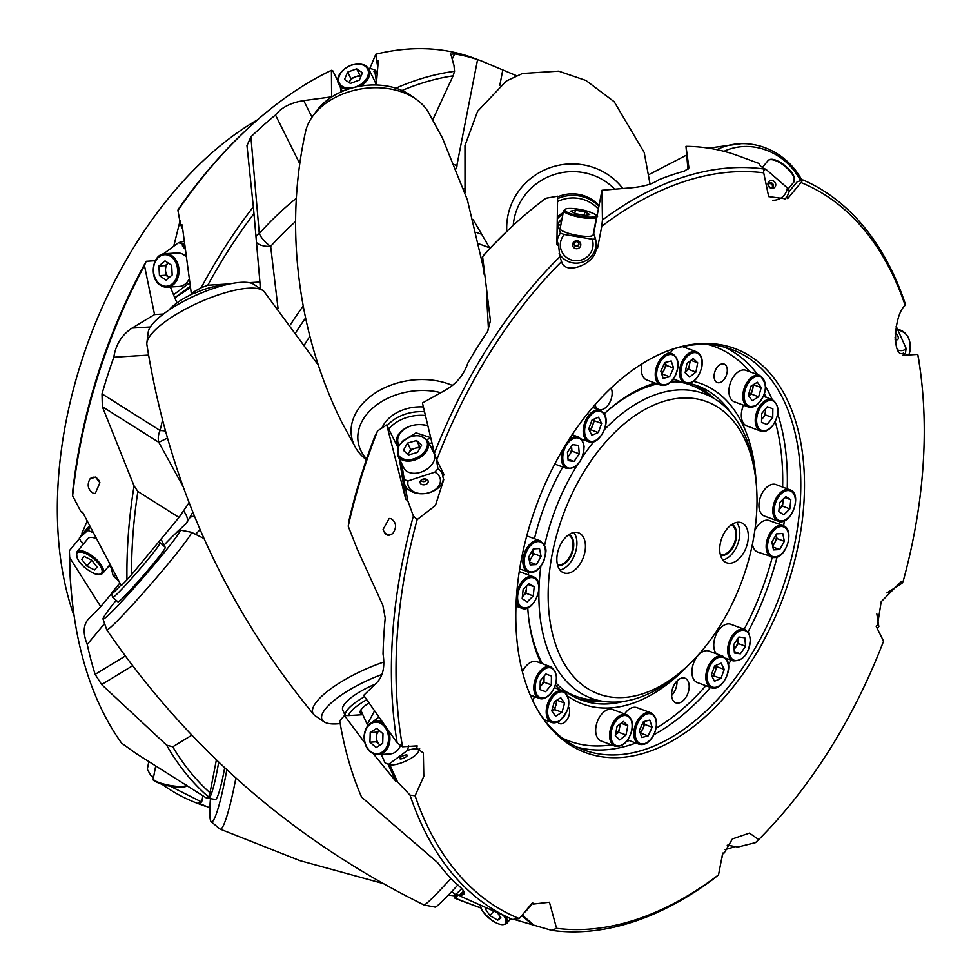 <?xml version="1.0" encoding="UTF-8"?>
<svg xmlns="http://www.w3.org/2000/svg" width="980" height="980" viewBox="0 0 980 980"><rect width="100%" height="100%" fill="white"/><g stroke="black" fill="none" stroke-linecap="round" stroke-linejoin="round"><path stroke-width="1.47" d="M235.911 777.912A64.582 6.958 99.6 0 1 235.555 779.823A64.582 6.958 99.6 0 1 220.108 829.105A64.582 6.958 99.6 0 1 219.9 828.97L211.227 821.742A58.886 6.346 99.6 0 1 210.516 820.444A58.886 6.346 99.6 0 1 210.455 798.639M801.787 180.002A64.582 59.241 47.9 0 0 785.936 160.181A64.582 59.241 47.9 0 0 741.517 143.656A64.582 59.241 47.9 0 0 716.931 149.658M450.923 878.46A64.582 3.393 130.9 0 1 428.346 901.821A64.582 3.393 130.9 0 1 423.985 904.957A64.582 3.393 130.9 0 1 423.924 904.932C294.233 840.852 188.503 749.136 106.734 629.797A64.582 3.393 130.9 0 1 106.71 629.736L103.01 619.005A58.886 3.099 130.9 0 1 116.13 600.287M163.476 545.713A58.886 3.099 130.9 0 1 176.179 532.936A58.886 3.099 130.9 0 1 180.149 530.07L191.296 532.226A64.582 3.393 130.9 0 1 191.357 532.238A64.582 3.393 130.9 0 1 168.156 563.831A64.582 3.393 130.9 0 1 111.218 626.747A64.582 3.393 130.9 0 1 106.734 629.797M622.741 188.417A64.582 62.806 162.6 0 0 583.063 164.824A64.582 62.806 162.6 0 0 507.812 216.176A64.582 62.806 162.6 0 0 506.795 231.415M383.829 662.039A64.582 18.51 155.7 0 0 330.211 689.234A64.582 18.51 155.7 0 0 313.747 714.494A64.582 18.51 155.7 0 0 315.131 715.743L324.013 721.782A58.886 16.881 155.7 0 0 340.207 723.583M318.304 365.075L264.233 291.721A64.582 18.51 155.7 0 0 262.836 290.484A64.582 18.51 155.7 0 0 248.516 288.194A64.582 18.51 155.7 0 0 164.579 322.126A64.582 18.51 155.7 0 0 146.878 342.804A64.582 18.51 155.7 0 0 146.89 344.666C168.928 483.091 224.555 606.363 313.747 714.494M452.442 385.471A64.582 45.938 171 0 0 394.291 383.964A64.582 45.938 171 0 0 354.589 445.814A64.582 45.938 171 0 0 355.863 448.142A64.582 45.938 171 0 0 366.361 459.743M484.194 274.4L482.907 265.703L467.374 199.871L442.409 137.96L428.297 112.075A64.582 45.938 171 0 0 416.451 99.47A64.582 45.938 171 0 0 347.937 92.145A64.582 45.938 171 0 0 312.926 115.91A64.582 45.938 171 0 0 305.576 131.565C293.927 184.448 292.481 238.777 301.264 294.527C308.467 339.729 321.967 382.298 341.751 422.257L355.863 448.142M627.702 740.01L639.217 744.273A16.782 10.266 -69.7 0 1 636.228 722.983A16.782 10.266 -69.7 0 1 650.842 712.779L636.951 707.646A16.782 10.266 110.3 0 0 624.591 713.906M640.111 732.611A8.355 5.108 110.3 0 0 642.831 728.851A8.355 5.108 110.3 0 0 643.836 721.574L644.84 724.49L652.153 727.197L648.135 735.907L641.741 737.499L639.377 730.394L643.395 721.684L649.777 720.092L652.153 727.197M886.912 592.912L902.029 583.272L903.095 581.544L900.632 582.096L881.192 601.72L877.553 624.738A16.427 2.524 71.9 0 0 878.84 626.538L877.296 628.596M218.712 761.987A36.125 3.896 99.6 0 1 208.63 798.333A36.125 3.896 99.6 0 1 208.397 798.222L207.907 797.806M208.63 798.333L215.392 799.484A36.125 3.896 -80.4 0 0 224.702 767.634M722.995 853.041A16.427 1.764 99.6 0 1 721.501 859.509M769.129 183.566A2.462 2.254 47.9 0 0 772.644 186.996A2.462 2.254 47.9 0 0 772.558 183.542A2.462 2.254 47.9 0 0 769.129 183.566M768.736 181.729A4.104 3.761 47.9 0 0 769.423 187.315A4.104 3.761 47.9 0 0 774.935 187.107A4.104 3.761 47.9 0 0 774.237 181.508A4.104 3.761 47.9 0 0 768.736 181.729M772.644 200.239A16.427 15.068 47.9 0 0 784.221 195.155A16.427 15.068 47.9 0 0 787.369 187.915L789.194 191.198A19.71 18.081 -132.1 0 1 785.727 198.181A19.71 18.081 -132.1 0 1 784.711 199.308M800.354 180.393A58.886 54.023 47.9 0 0 785.507 161.578A58.886 54.023 47.9 0 0 723.975 151.312M895.046 339.301A4.104 2.377 53.5 0 0 896.676 339.852A4.104 2.377 53.5 0 0 896.847 339.84A4.104 2.377 53.5 0 0 898.207 337.034A4.104 2.377 53.5 0 0 895.169 333.077M898.011 350.068A16.427 9.494 53.5 0 0 901.698 350.595A16.427 9.494 53.5 0 0 906.12 348.353L905.422 353.168A19.71 11.393 -126.5 0 1 904.81 353.694A19.71 11.393 -126.5 0 1 903.254 354.552M115.334 575.64L113.227 576.032L111.499 568.976M110.299 566.869L109.074 565.705M83.717 543.704L80.752 541.132L79.368 537.995L87.771 530.413A16.427 0.87 -49.1 0 0 89.927 527.926M119.781 583.149L111.977 592.569A34.227 1.801 -49.1 0 0 111.512 593.745A34.227 1.801 -49.1 0 0 113.901 592.165A34.227 1.801 -49.1 0 0 120.944 585.097M158.294 542.43L160.059 542.773A36.125 1.899 130.9 0 1 160.12 542.798A36.125 1.899 130.9 0 1 142.627 565.803A36.125 1.899 130.9 0 1 115.26 595.656A36.125 1.899 130.9 0 1 112.774 597.384A36.125 1.899 130.9 0 1 112.737 597.322L111.512 593.745M451.805 891.457L455.161 894.373A36.125 1.899 -49.1 0 0 455.222 894.397A36.125 1.899 -49.1 0 0 457.66 892.645A36.125 1.899 -49.1 0 0 461.727 888.689M463.699 891.102A34.227 1.801 130.9 0 1 461.249 893.454A34.227 1.801 130.9 0 1 458.934 895.12L455.222 894.397M89.609 527.277L85.701 531.503L89.425 526.897M89.119 526.248A16.427 0.87 -49.1 0 0 83.533 532.777A16.427 0.87 -49.1 0 0 79.368 537.995M112.774 597.384L117.98 601.892A36.125 1.899 -49.1 0 0 120.467 600.164A36.125 1.899 -49.1 0 0 147.833 570.323A36.125 1.899 -49.1 0 0 165.326 547.306L160.12 542.798M532.569 903.389A16.427 0.87 130.9 0 1 531.748 904.393A16.427 0.87 130.9 0 1 526.285 910.788L526.101 910.371M457.856 884.952A58.886 3.099 130.9 0 1 439.113 904.246A58.886 3.099 130.9 0 1 435.132 907.1L423.985 904.957M180.149 530.07A58.886 3.099 130.9 0 1 152.292 566.955A58.886 3.099 130.9 0 1 107.126 616.273A58.886 3.099 130.9 0 1 103.01 619.005M689.638 361.338A8.355 5.108 110.3 0 1 689.491 364.732L688.597 369.362L685.302 371.984A8.355 5.108 110.3 0 0 685.473 371.849A8.355 5.108 110.3 0 0 689.491 364.732L690.239 360.861M673.37 378.99L684.885 383.241A16.782 10.266 -69.7 0 1 679.887 368.174A16.782 10.266 -69.7 0 1 696.511 351.759L682.619 346.626A16.782 10.266 110.3 0 0 682.509 346.589M674.093 348.733A16.782 10.266 110.3 0 0 670.259 352.886M761.595 419.379A8.355 5.108 110.3 0 0 762.599 418.338L765.429 414.92L772.742 417.627L772.853 408.783L767.316 406.749L761.668 413.572L761.546 422.417L767.083 424.45L772.742 417.627M774.286 557.559A16.782 10.266 -69.7 0 1 771.579 557.179A16.782 10.266 -69.7 0 1 767.083 539.98A16.782 10.266 -69.7 0 1 780.497 525.305A16.782 10.266 -69.7 0 1 783.204 525.684L769.312 520.564A16.782 10.266 110.3 0 0 766.605 520.172A16.782 10.266 110.3 0 0 754.796 530.523M693.326 678.687A16.782 10.266 110.3 0 0 697.344 682.558L711.247 687.691A16.782 10.266 -69.7 0 1 707.217 683.82A16.782 10.266 -69.7 0 1 709.251 664.452A16.782 10.266 -69.7 0 1 722.873 656.196L708.969 651.063A16.782 10.266 110.3 0 0 695.359 659.32A16.782 10.266 110.3 0 0 693.326 678.687M620.352 723.767L619.605 727.65A8.355 5.108 110.3 0 1 615.587 734.755A8.355 5.108 110.3 0 1 615.416 734.878L618.711 732.281L619.605 727.65A8.355 5.108 110.3 0 0 619.752 724.245M596.11 725.947A16.782 10.266 110.3 0 0 601.108 741.015L614.999 746.148A16.782 10.266 -69.7 0 1 610.001 731.08A16.782 10.266 -69.7 0 1 626.624 714.665L612.733 709.532A16.782 10.266 110.3 0 0 596.11 725.947M540.152 686.808L541.168 685.583A8.355 5.108 110.3 0 0 544.047 677.756A8.355 5.108 110.3 0 0 543.961 676.323M530.205 694.992L539.221 698.323A16.782 10.266 -69.7 0 1 539.588 671.655A16.782 10.266 -69.7 0 1 550.858 666.841L536.954 661.708A16.782 10.266 110.3 0 0 525.697 666.523A16.782 10.266 110.3 0 0 522.413 671.741M557.559 216.727A21.352 20.764 -17.4 0 1 563.182 212.746M557.534 218.601A19.71 19.159 -17.4 0 1 562.888 214.277M557.632 198.634A36.125 35.133 -17.4 0 1 578.96 195.878A36.125 35.133 -17.4 0 1 598.866 206.4M602.455 219.961A397.39 243.016 -69.7 0 1 763.665 168.977L763.714 172.835A394.107 241.007 110.3 0 0 601.769 226.282L602.455 219.961L601.977 190.255L598.376 209.144A34.227 33.296 162.6 0 0 578.837 198.425A34.227 33.296 162.6 0 0 557.645 201.5M574.072 244.51A2.462 2.401 162.6 0 0 578.727 243.052M574.084 243.689A2.462 2.401 162.6 0 0 576.632 246.495A2.462 2.401 162.6 0 0 578.849 243.359A2.462 2.401 162.6 0 0 574.084 243.689M572.675 244.045A4.104 3.994 162.6 0 0 575.934 248.675A4.104 3.994 162.6 0 0 580.724 245.417A4.104 3.994 162.6 0 0 577.453 240.786A4.104 3.994 162.6 0 0 572.675 244.045M596.563 216.923L593.096 234.906A16.782 3.454 -169.1 0 1 591.026 236.107A16.782 3.454 -169.1 0 1 572.161 234.306A16.782 3.454 -169.1 0 1 560.144 228.561L563.598 210.578A16.782 3.454 -169.1 0 0 575.628 216.323A16.782 3.454 -169.1 0 0 594.493 218.111A16.782 3.454 -169.1 0 0 596.563 216.923C602.872 215.968 579.131 206.731 566.33 208.679L563.598 210.578M557.032 240.345L557.154 240.737A19.71 19.159 -17.4 0 1 560.425 233.142L564.272 234.489A16.427 15.974 162.6 0 0 573.655 260.509A16.427 15.974 162.6 0 0 592.153 239.194L595.546 239.083A19.71 19.159 -17.4 0 1 559.151 253.355M560.793 225.167L557.779 224.665L560.425 233.142M557.779 224.665L559.262 221.578L561.418 221.933M562.042 218.675L559.262 221.578M593.537 232.64L595.546 239.083M599.025 205.567A36.125 35.133 162.6 0 0 578.482 194.346A36.125 35.133 162.6 0 0 557.62 196.894M614.595 189.067A58.886 57.269 162.6 0 0 582.696 172.468A58.886 57.269 162.6 0 0 513.238 225.363M146.179 261.28L144.464 265.555A397.39 243.016 110.3 0 0 72.63 495.831L72.618 492.07A394.107 241.007 -69.7 0 1 146.179 261.28L155.293 260.704M72.63 495.831L80.874 511.585L83.239 513.63M82.43 534.112L81.94 533.108L86.951 521.691M532.177 903.046L533.341 904.062L532.593 902.543L519.29 918.603L512.552 919.461L460.196 896.112L464.336 893.65M556.567 928.317A394.107 241.007 110.3 0 0 718.524 874.858L712.95 879.391A397.39 243.016 -69.7 0 1 551.752 930.363L556.567 928.317L549.437 902.237L533.341 904.062M456.227 168.744L477.579 59.608L481.205 60.87L473.61 58.065A397.39 243.016 110.3 0 0 409.469 49A397.39 243.016 110.3 0 0 375.818 54.243L369.595 69.004M375.818 54.243L377.582 66.273M436.37 458.922L437.925 468.759A19.71 14.014 -9 0 1 442.274 473.548L442.727 476.415L444.087 474.761L436.725 459.988L434.422 453.177L422.441 402.976L445.729 389.966C456.533 383.707 463.883 374.776 467.779 363.188A397.39 243.016 -69.7 0 1 487.526 331.571L490.429 320.803L482.601 256.687L484.267 254.543A394.107 241.007 -69.7 0 1 509.882 228.499L511.585 226.907A397.39 243.016 110.3 0 0 482.601 256.687M417.186 519.596A394.107 241.007 110.3 0 0 406.296 566.269A394.107 241.007 110.3 0 0 402.56 746.76L397.182 742.914A397.39 243.016 -69.7 0 1 401.751 565.509A397.39 243.016 -69.7 0 1 413.376 516.08L417.186 519.596L435.426 505.496L443.732 479.685L442.727 476.415M443.352 477.995A19.71 14.014 -9 0 1 432.756 491.421A19.71 14.014 -9 0 1 412.347 491.935A19.71 14.014 -9 0 1 405.255 485.639A19.71 14.014 -9 0 1 404.299 482.687A19.71 14.014 -9 0 1 404.274 479.735L408.109 480.886L434.826 472.164L437.925 468.759M257.593 119.756A328.423 200.839 110.3 0 0 74.198 616.334M642.01 363.813A16.782 10.266 110.3 0 0 646.776 379.995L660.667 385.128A16.782 10.266 -69.7 0 1 657.678 363.849A16.782 10.266 -69.7 0 1 672.292 353.645C678.638 357.872 679.765 365.001 675.661 375.009C671.496 383.094 666.498 386.463 660.667 385.128M661.561 373.478A8.355 5.108 110.3 0 0 664.281 369.705A8.355 5.108 110.3 0 0 665.285 362.441L666.29 365.356L673.603 368.051L669.585 376.761L663.191 378.366L660.826 371.249L664.844 362.539L671.227 360.946L673.603 368.051M759.88 375.463L745.988 370.33A16.782 10.266 110.3 0 0 738.895 371.432A16.782 10.266 110.3 0 0 729.181 387.786A16.782 10.266 110.3 0 0 734.363 401.812L748.255 406.945A16.782 10.266 -69.7 0 1 743.073 392.919A16.782 10.266 -69.7 0 1 752.787 376.565A16.782 10.266 -69.7 0 1 759.88 375.463C768.43 384.883 767.071 395.001 755.776 405.818L748.255 406.945A16.782 10.266 -69.7 0 0 755.347 405.843M748.622 395.724A8.355 5.108 110.3 0 0 752.615 389.489A8.355 5.108 110.3 0 0 752.983 384.907M778.242 521.176C790.223 526.628 802.473 495.941 791.179 490.331L775.976 484.561A16.782 10.266 110.3 0 0 760.933 495.745A16.782 10.266 110.3 0 0 763.175 515.456A16.782 10.266 110.3 0 0 764.351 516.043L778.242 521.176A16.782 10.266 -69.7 0 1 777.067 520.588A16.782 10.266 -69.7 0 1 774.825 500.878A16.782 10.266 -69.7 0 1 789.88 489.694A16.782 10.266 -69.7 0 1 791.056 490.27M778.99 509.649A8.355 5.108 110.3 0 0 779.529 509.159A8.355 5.108 110.3 0 0 783.02 501.613A8.355 5.108 110.3 0 0 783.008 499.286M725.764 658.192L733.089 660.9A16.782 10.266 -69.7 0 1 727.723 651.957A16.782 10.266 -69.7 0 1 732.82 635.016A16.782 10.266 -69.7 0 1 744.714 629.417L730.823 624.285A16.782 10.266 110.3 0 0 718.928 629.883A16.782 10.266 110.3 0 0 713.832 646.825A16.782 10.266 110.3 0 0 716.429 653.819M734.106 649.14A8.355 5.108 110.3 0 0 735.649 647.339A8.355 5.108 110.3 0 0 737.879 639.34A8.355 5.108 110.3 0 0 737.781 638.642M567.812 456.741A8.355 5.108 110.3 0 0 569.356 454.941A8.355 5.108 110.3 0 0 571.585 446.941A8.355 5.108 110.3 0 0 571.499 446.243M393.066 533.096C396.9 527.154 396.275 522.389 391.216 518.775L389.158 518.469L383.107 529.408C385.25 535.619 388.57 536.844 393.066 533.096A8.208 6.272 -93.5 0 1 389.464 534.896A8.208 6.272 -93.5 0 1 387.443 534.59A8.208 6.272 -93.5 0 1 383.107 529.408M620.291 757.516A215.367 131.7 -69.7 0 1 538.24 711.014A215.367 131.7 -69.7 0 1 536.599 504.945A215.367 131.7 -69.7 0 1 671.79 349.407A215.367 131.7 -69.7 0 1 699.99 343.625A215.367 131.7 -69.7 0 1 798.859 542.001A215.367 131.7 -69.7 0 1 620.291 757.516M537.567 709.851A213.481 130.548 110.3 0 0 583.749 749.933A213.481 130.548 110.3 0 0 618.209 754.796A213.481 130.548 110.3 0 0 788.827 568.192A213.481 130.548 110.3 0 0 731.656 349.419A213.481 130.548 110.3 0 0 697.209 344.556A213.481 130.548 110.3 0 0 670.516 349.86M688.389 665.126A170.777 104.431 -69.7 0 1 568.155 696.437M559.899 689.724A170.777 104.431 -69.7 0 1 555.415 685.118M541.021 663.203A170.777 104.431 -69.7 0 1 528.6 617.51A170.777 104.431 -69.7 0 1 527.767 607.821M528.391 574.929A170.777 104.431 -69.7 0 1 528.637 572.332M528.477 616.346A167.494 102.422 110.3 0 0 542.393 663.705M556.003 682.986A167.494 102.422 110.3 0 0 581.397 700.051A167.494 102.422 110.3 0 0 623.697 701.386M601.451 701.141A167.494 102.422 -69.7 0 1 577.784 698.581M557.706 722.076A9.849 6.027 110.3 0 0 559.617 723.583A9.849 6.027 110.3 0 0 561.209 723.816A9.849 6.027 110.3 0 0 568.388 717.176A9.849 6.027 110.3 0 0 568.474 706.801M682.815 677.891A13.132 8.036 110.3 0 0 672.317 689.381A13.132 8.036 110.3 0 0 675.833 702.844A13.132 8.036 110.3 0 0 677.952 703.138A13.132 8.036 110.3 0 0 688.45 691.66A13.132 8.036 110.3 0 0 684.934 678.197A13.132 8.036 110.3 0 0 682.815 677.891M722.517 363.837A9.849 6.027 110.3 0 0 714.641 372.449A9.849 6.027 110.3 0 0 717.274 382.543A9.849 6.027 110.3 0 0 718.867 382.764A9.849 6.027 110.3 0 0 726.744 374.152A9.849 6.027 110.3 0 0 724.11 364.058A9.849 6.027 110.3 0 0 722.517 363.837M594.995 404.716A13.132 8.036 110.3 0 0 598.792 409.456A13.132 8.036 110.3 0 0 600.912 409.75A13.132 8.036 110.3 0 0 610.185 401.555A13.132 8.036 110.3 0 0 611.104 387.958M397.182 742.914L363.715 695.347L376.994 682.399C383.058 676.004 385.067 666.547 383.033 654.003A397.39 243.016 -69.7 0 1 385.214 617.976L382.837 605.273L357.235 549.07L348.231 526.248L349.015 520.38A394.107 241.007 -69.7 0 1 374.985 435.941L377.57 430.943L386.733 424.879L405.843 499.543L407.57 500.18L413.376 516.08M89.94 479L95.477 477.076L99.899 482.687A8.208 6.272 -93.5 0 0 95.562 477.505A8.208 6.272 -93.5 0 0 93.541 477.199A8.208 6.272 -93.5 0 0 89.94 479C86.816 484.892 87.931 489.632 93.247 493.234L95.244 493.54L99.899 482.687M209.867 807.863L198.266 802.914L201.696 802.02L170.336 786.266M104.566 623.537L87.245 644.448C82.785 633.399 83.214 624.897 88.506 618.956L100.744 606.645L69.666 557.62A397.39 243.016 110.3 0 0 72.385 602.32A397.39 243.016 110.3 0 0 121.557 743.097L136.245 753.608L207.172 798.48L208.691 797.058A397.39 243.016 -69.7 0 1 166.6 745.131L101.651 684.555L95.133 674.363A397.39 243.016 -69.7 0 1 87.245 644.448M87.722 619.813L88.506 618.956M164.064 545.088A32.842 12.948 39.6 0 1 161.161 538.963M144.464 265.555L154.558 314.568L132.092 328.079C121.888 334.756 115.787 344.47 113.803 357.235L148.531 355.091M299.733 163.636L275.49 114.991C281.395 107.494 290.803 102.692 303.714 100.597L331.632 96.885L331.424 70.315A397.39 243.016 110.3 0 0 247.107 129.225A397.39 243.016 110.3 0 0 177.944 210.492L178.139 209.5A394.107 241.007 -69.7 0 1 245.404 130.818L247.107 129.225M481.205 60.87L516.521 75.717M463.712 188.797A32.842 6.774 -169.1 0 1 464.361 188.834M303.237 306.042A248.589 152.01 110.3 0 0 290.386 324.796M295.617 221.517A276.323 168.977 110.3 0 0 270.664 246.372L278.075 308.725M200.165 529.592L195.547 534.284M672.525 688.695A8.208 5.022 110.3 0 0 673.223 686.796M395.859 88.188A397.39 243.016 -69.7 0 1 454.549 71.332L453.973 65.44L450.776 53.961M450.8 54.218L454.61 53.937A397.39 243.016 -69.7 0 1 477.579 59.608M557.473 564.762A15.974 9.763 110.3 0 0 559.384 564.921A15.974 9.763 110.3 0 0 571.989 551.507A15.974 9.763 110.3 0 0 568.51 534.86M720.361 554.68A15.974 9.763 110.3 0 0 722.26 554.839A15.974 9.763 110.3 0 0 734.878 541.426A15.974 9.763 110.3 0 0 731.399 524.79M557.681 565.497A16.623 10.168 110.3 0 0 559.543 565.632A16.623 10.168 110.3 0 0 572.626 551.777A16.623 10.168 110.3 0 0 569.147 534.431M720.557 555.427A16.623 10.168 110.3 0 0 722.419 555.562A16.623 10.168 110.3 0 0 735.502 541.707A16.623 10.168 110.3 0 0 732.036 524.361M567.2 573.337A21.352 13.059 110.3 0 0 584.252 554.668A21.352 13.059 110.3 0 0 578.543 532.789A21.352 13.059 110.3 0 0 575.101 532.312A21.352 13.059 110.3 0 0 558.037 550.968A21.352 13.059 110.3 0 0 563.745 572.847A21.352 13.059 110.3 0 0 567.2 573.337M559.948 570.017A21.352 13.059 110.3 0 0 574.856 554.19A21.352 13.059 110.3 0 0 573.815 532.471M730.076 563.255A21.352 13.059 110.3 0 0 747.14 544.598A21.352 13.059 110.3 0 0 741.419 522.72A21.352 13.059 110.3 0 0 737.977 522.23A21.352 13.059 110.3 0 0 720.913 540.899A21.352 13.059 110.3 0 0 726.633 562.777A21.352 13.059 110.3 0 0 730.076 563.255M722.836 559.948A21.352 13.059 110.3 0 0 737.744 544.12A21.352 13.059 110.3 0 0 736.691 522.401M681.418 398.064A155.808 95.281 110.3 0 0 552.23 553.994A155.808 95.281 110.3 0 0 623.758 697.503A155.808 95.281 110.3 0 0 687.421 666.045A155.808 95.281 110.3 0 0 755.923 480.555A155.808 95.281 110.3 0 0 681.418 398.064M755.923 480.555L755.396 475.913A162.374 99.299 110.3 0 0 716.135 399.767A162.374 99.299 110.3 0 0 677.756 389.954A162.374 99.299 110.3 0 0 604.452 429.608M593.807 441.698A162.374 99.299 110.3 0 0 582.316 457.182M577.159 465.132A162.374 99.299 110.3 0 0 544.562 545.505M540.862 566.281A162.374 99.299 110.3 0 0 604.672 701.57A162.374 99.299 110.3 0 0 617.67 702.011A162.374 99.299 110.3 0 0 684.016 669.23L687.421 666.045M564.97 691.035A165.853 101.43 110.3 0 0 575.628 696.168A165.853 101.43 110.3 0 0 589.127 699.5L604.672 701.57M568.486 693.509A165.853 101.43 110.3 0 0 569.772 693.999L575.628 696.168M529.31 560.474A8.355 5.108 110.3 0 0 531.43 557.767A8.355 5.108 110.3 0 0 532.973 549.743A8.355 5.108 110.3 0 0 532.924 549.56L533.745 553.663L541.058 556.358L536.415 564.578L530.205 564.958L528.649 557.13L533.292 548.91L539.502 548.53L541.058 556.358M262.836 290.484L253.967 284.445A58.886 16.881 155.7 0 0 164.358 313.306A58.886 16.881 155.7 0 0 148.225 332.147L146.878 342.804M381.93 674.473A58.886 16.881 155.7 0 0 337.757 697.613A58.886 16.881 155.7 0 0 324.013 721.782M375.034 684.261A36.125 10.351 155.7 0 0 352.408 696.707A36.125 10.351 155.7 0 0 342.755 710.12L345.18 715.498M345.266 715.498A36.125 10.351 -24.3 0 1 355.127 702.734A36.125 10.351 -24.3 0 1 364.597 696.67M374.434 711.125L367.231 724.453L361.081 710.831A19.71 5.647 -24.3 0 1 360.959 709.814M388.889 764.167A16.427 4.704 155.7 0 0 389.795 764.657L385.765 763.334A19.71 5.647 -24.3 0 1 385.177 763.089L388.889 764.167L407.533 750.349L408.66 745.694M381.293 754.478L385.177 763.089M367.868 725.666L368.737 724.698M367.231 724.453L367.733 725.433M389.795 764.657A16.427 4.704 155.7 0 0 392.735 764.902A16.427 4.704 155.7 0 0 407.974 760.002A16.427 4.704 155.7 0 0 418.362 751.77A16.427 4.704 155.7 0 0 414.271 748.953A16.427 4.704 155.7 0 0 407.533 750.349M400.808 758.924A4.104 1.176 155.7 0 0 405.438 757.234A4.104 1.176 155.7 0 0 407.104 755.078A4.104 1.176 155.7 0 0 406.198 754.931A4.104 1.176 155.7 0 0 402.155 756.278A4.104 1.176 155.7 0 0 399.73 758.41A4.104 1.176 155.7 0 0 400.808 758.924M379.236 730.517A8.355 6.382 -93.5 0 0 376.43 736.985A8.355 6.382 -93.5 0 0 379.407 744.482A8.355 6.382 -93.5 0 0 380.13 745.02M202.003 292.702A36.125 10.351 155.7 0 0 188.797 298.667M185.355 256.062A16.782 12.826 -93.5 0 0 183.836 254.861A16.782 12.826 -93.5 0 0 177.209 252.95L165.142 253.698A16.782 12.826 86.5 0 1 171.782 255.609A16.782 12.826 86.5 0 1 178.801 274.082A16.782 12.826 86.5 0 1 167.213 287.189L179.279 286.442A16.782 12.826 -93.5 0 0 188.858 279.594M184.118 245.821A18.89 5.415 155.7 0 0 182.537 246.237L182.219 243.787L178.507 242.709A16.427 4.704 -24.3 0 1 183.64 241.484M183.995 244.767A19.71 5.647 155.7 0 0 182.807 245.086M165.522 270.419A8.355 6.382 -93.5 0 0 169.111 277.475A8.355 6.382 -93.5 0 0 169.173 277.512L165.792 275.221L165.253 265.605L168.278 263.057A8.355 6.382 -93.5 0 0 165.522 270.419M366.667 699.745A34.227 9.812 155.7 0 0 357.651 705.527A34.227 9.812 155.7 0 0 348.464 715.596L362.833 714.702M362.698 714.408A21.352 6.125 -24.3 0 1 360.371 710.867A21.352 6.125 -24.3 0 1 365.944 705.012A21.352 6.125 -24.3 0 1 368.872 703.015M169.087 309.974A34.227 9.812 -24.3 0 1 176.229 303.433A34.227 9.812 -24.3 0 1 194.273 293.106M222.889 285.584A34.423 9.861 155.7 0 0 195.02 293.057L191.284 293.29L201.206 287.716A397.39 243.016 -69.7 0 1 253.342 206.792L246.96 145.469M184.167 246.323A19.71 5.647 155.7 0 0 183.456 246.519L182.537 246.237M184.448 248.724L183.456 246.519M190.243 287.63L174.82 297.969L170.373 286.993M416.451 99.47L411.171 95.685A58.886 41.883 171 0 0 348.696 89.008A58.886 41.883 171 0 0 316.773 110.691L312.926 115.91M440.767 392.662A58.886 41.883 171 0 0 397.231 394.499A58.886 41.883 171 0 0 366.63 458.959M423.36 406.957A36.125 25.701 171 0 0 404.618 409.334A36.125 25.701 171 0 0 381.992 427.99M387.149 425.712A36.125 25.701 -9 0 1 405.377 414.111A36.125 25.701 -9 0 1 424.475 411.772M398.505 446.157L397.819 441.882A19.71 14.014 -9 0 1 410.89 425.957A19.71 14.014 -9 0 1 427.856 426.092M401.714 463.663L404.274 479.735M430.612 437.607L416.059 432.854L402.854 440.914M441.711 469.984L442.274 473.548M408.109 480.886A16.427 11.687 171 0 0 408.697 486.913A16.427 11.687 171 0 0 429.461 492.573A16.427 11.687 171 0 0 439.555 476.844A16.427 11.687 171 0 0 434.826 472.164M427.868 440.89L433.944 453.079A16.782 11.515 153.5 0 1 433.136 462.634A16.782 11.515 153.5 0 1 417.872 472.96A16.782 11.515 153.5 0 1 403.907 468.048L397.831 455.859A16.782 11.515 153.5 0 0 411.796 460.772A16.782 11.515 153.5 0 0 427.06 450.445A16.782 11.515 153.5 0 0 427.868 440.89C418.877 432.462 409.126 434.152 398.615 445.949L397.831 455.859M420.273 483.128A4.104 2.916 171 0 0 425.455 484.549A4.104 2.916 171 0 0 427.99 480.617A4.104 2.916 171 0 0 427.145 479.661A4.104 2.916 171 0 0 420.567 480.715A4.104 2.916 171 0 0 420.273 483.128M421.376 479.918A2.462 1.752 171 0 0 421.388 480.286A2.462 1.752 171 0 0 421.498 480.653A2.462 1.752 171 0 0 424.352 481.572A2.462 1.752 171 0 0 426.251 479.514A2.462 1.752 171 0 0 426.141 479.159M422.147 479.465A2.462 1.752 171 0 0 425.271 478.963M420.004 448.044A8.355 5.721 -26.5 0 0 415.238 448.228A8.355 5.721 -26.5 0 0 408.66 453.127A8.355 5.721 -26.5 0 0 408.048 454.561M375.769 84.99A16.782 11.515 -26.5 0 0 374.924 81.463L368.848 69.274L370.722 68.637L374.556 69.788A19.71 14.014 171 0 1 377.031 71.895M376.969 72.679A19.71 14.014 171 0 0 374.715 70.805L374.556 69.788M376.896 73.574A19.71 14.014 171 0 0 374.899 71.944L373.956 71.663L374.715 70.805M349.284 82.21A8.355 5.721 -26.5 0 0 349.137 82.59L350.852 78.547L355.348 76.893A8.355 5.721 -26.5 0 0 349.284 82.21M360.934 76.428A8.355 5.721 -26.5 0 0 355.348 76.893L359.844 75.227L356.647 68.821L362.49 72.802L359.341 80.103L350.362 83.422L344.519 79.441L347.655 72.14L356.647 68.821M425.345 415.483A34.227 24.353 171 0 0 406.357 417.627A34.227 24.353 171 0 0 388.729 429.044L397.415 446.464L398.456 445.888M397.66 448.007L397.415 446.464A21.352 15.19 -9 0 1 410.534 426.018A21.352 15.19 -9 0 1 427.77 425.773M376.43 81.561L374.899 71.944M589.335 430.22A8.355 5.108 110.3 0 0 592.667 425.296A8.355 5.108 110.3 0 0 593.341 419.403M592.055 419.954L598.523 417.186L601.647 423.47L598.315 432.511L591.859 435.279L588.723 429.007L592.055 419.954M601.647 423.47L594.333 420.763L593.598 419.293M594.333 420.763L591.001 429.816L598.315 432.511M591.001 429.816L589.458 430.477M386.733 424.879L388.729 429.044M361.081 76.073L359.844 75.227M350.852 78.547L347.655 72.14M420.346 447.444L419.795 446.929L410.694 449.514L407.913 454.451M416.598 440.51L407.496 443.095L403.429 450.31L408.464 454.953L417.566 452.368L421.633 445.153L416.598 440.51L419.795 446.929M410.694 449.514L407.496 443.095M464.459 893.417L464.067 893.895C465.598 892.511 462.315 888.493 454.193 881.853A397.39 243.016 -69.7 0 1 437.533 862.523L361.596 797.144A397.39 243.016 110.3 0 1 339.741 720.802L344.446 715.547L348.464 715.596M165.792 275.221L159.446 275.625L166.086 280.108L172.186 274.964L171.647 265.347L165.007 260.852L158.907 265.997L165.253 265.605M159.446 275.625L158.907 265.997M163.305 253.979L178.507 242.709M183.848 243.371A19.71 5.647 155.7 0 0 182.219 243.787M379.199 730.48L376.565 732.17L376.296 741.787L369.938 742.179L370.22 732.562L376.737 728.361L382.984 733.751L382.702 743.367L376.185 747.569L369.938 742.179M380.081 745.057L376.296 741.787M376.565 732.17L370.22 732.562M400.575 745.339A16.782 12.826 86.5 0 1 390.187 753.926L378.133 754.673A16.782 12.826 86.5 0 0 389.93 739.116A16.782 12.826 86.5 0 0 388.741 731.374M533.745 553.663L529.457 561.234M529.629 562.067L536.415 564.578M716.135 399.767L702.979 391.24A165.853 101.43 110.3 0 0 690.545 385.005A165.853 101.43 110.3 0 0 686.294 383.596M684.591 383.131A165.853 101.43 110.3 0 0 679.115 381.967M173.73 246.25L180.075 220.806M177.944 210.492L180.43 224.298L182.452 228.781M154.558 314.568L163.403 314.017M180.43 224.298L182.157 224.935L191.284 293.29M389.746 764.633L397.537 781.93L410.02 795.111L415.104 795.785L423.813 776.283L423.36 753.032L416.745 748.083L417.174 745.854L402.56 746.76M415.777 745.939L416.745 748.083M388.055 764.082L395.822 781.293L397.537 781.93M344.446 715.547L364.683 742.681M373.405 753.865L395.822 781.293M676.972 681.014A13.132 8.036 -69.7 0 1 671.606 695.518M246.972 145.603L250.905 136.869A397.39 243.016 -69.7 0 1 275.49 114.991M113.803 357.235A397.39 243.016 110.3 0 0 102.006 393.862L160.071 430.514A291.207 178.078 -69.7 0 1 162.484 420.481M80.874 511.585L82.602 512.221L121.287 585.66L126.959 579.829A397.39 243.016 -69.7 0 1 134.064 485.884L102.349 406.688L102.006 393.862M153.59 776.993L150.847 775.425A397.39 243.016 110.3 0 0 153.468 777.63M162.19 784.38A397.39 243.016 110.3 0 0 198.266 803.625L205.861 806.43M337.941 81.181L332.698 70.67L331.424 70.315M72.385 602.32L72.128 600.005A394.107 241.007 -69.7 0 1 69.384 550.674L69.666 557.62M148.727 761.999L147.306 769.361L150.847 775.425M191.847 735.196L172.762 746.785A394.107 241.007 110.3 0 0 210.026 792.808L216.396 759.77M166.6 745.131L172.762 746.785M249.165 282.681L259.908 282.019L253.979 213.567A394.107 241.007 110.3 0 0 207.785 285.241L230.19 283.857M259.908 282.019L260.325 288.769M253.342 206.792L253.979 213.567M255.964 236.474A16.427 7.926 175.1 0 1 259.271 233.522A291.207 178.078 -69.7 0 1 296.328 198.291M432.78 119.805L453.091 75.852A394.107 241.007 110.3 0 0 401.996 90.503M137.874 491.482A394.107 241.007 110.3 0 0 131.553 574.697L178.997 517.44L137.874 491.482L134.064 485.884M376.59 60.037L378.317 60.674L376.296 85.003M178.997 517.44L189.128 502.666M454.549 71.332L453.091 75.852M176.523 532.459L186.555 523.173L192.852 512.099M167.335 438.134L158.797 442.323A16.427 12.887 122.3 0 1 159.924 430.845A16.427 12.887 122.3 0 1 160.071 430.514A16.427 2.707 12.9 0 1 165.314 430.98M185.784 524.067C188.54 520.968 187.805 516.582 183.566 510.911M207.785 285.241L201.206 287.716M210.026 792.808L208.691 797.058M131.553 574.697L126.959 579.829M250.905 136.869L259.271 233.522A16.427 7.068 41.9 0 0 270.664 246.372A16.427 8.269 -5.7 0 1 256.49 242.477M194.579 516.338A16.427 7.865 42.6 0 0 190.451 517.403M81.94 533.108L82.712 533.782M340.379 87.404L341.089 91.936M100.744 606.645L111.499 593.66M201.696 802.02L202.848 796.066M377.57 430.943A397.39 243.016 110.3 0 0 348.231 526.248M512.552 919.461A397.39 243.016 -69.7 0 1 410.02 795.111M456.999 894.74L454.622 898.023L480.727 907.933M454.622 898.023A397.39 243.016 110.3 0 0 462.756 901.306L480.727 907.946M513.728 919.314L551.752 930.363M727.234 845.189L737.989 847.014L755.543 842.616L758.704 839.578A394.107 241.007 110.3 0 0 883.556 641.165L876.194 626.379L877.553 624.738M725.151 849.599L735.527 846.598M918.223 356.426A397.39 243.016 -69.7 0 1 921.261 378.194L921.519 380.51A394.107 241.007 110.3 0 0 917.721 354.393L918.223 356.426M802.853 179.891A397.39 243.016 -69.7 0 1 905.398 304.241L905.177 305.368A394.107 241.007 110.3 0 0 801.003 182.55L802.853 179.891L797.169 181.802L789.108 191.517M763.665 168.977L762.183 166.808L760.456 166.171L759.12 163.501L738.087 155.734A397.39 243.016 110.3 0 0 685.988 146.351L687.948 169.601M688.928 167.911L685.988 146.351M601.977 190.255L630.018 187.915C642.99 186.837 652.582 184.118 658.78 179.781A397.39 243.016 -69.7 0 1 684.518 171.096L688.916 167.85M415.104 795.785A394.107 241.007 110.3 0 0 519.29 918.603M903.095 581.544A394.107 241.007 110.3 0 0 921.519 380.51M758.704 839.578L749.455 833.11L732.391 838.941L724.22 852.967L722.726 853.066L718.524 874.858M905.177 305.368C893.466 314.984 891.947 359.207 903.536 353.07L903.107 355.299L917.721 354.393M763.714 172.835L768.675 196.6L785.335 198.769L786.94 197.09L787.7 198.597L801.003 182.55M434.422 453.177A397.39 243.016 -69.7 0 1 559.862 256.736L561.589 261.562C564.75 276.091 596.722 263.669 596.073 248.185L597.567 248.087L601.769 226.282M561.589 261.562A394.107 241.007 110.3 0 0 436.725 459.988M511.585 226.907A397.39 243.016 110.3 0 1 545.934 198.242L557.62 196.196L556.885 244.755L558.6 245.392L559.862 256.736M693.754 384.564A167.494 102.422 -69.7 0 1 713.403 397.99M730.467 412.274A167.494 102.422 110.3 0 0 697.454 385.802A167.494 102.422 110.3 0 0 689.381 383.425M682.129 382.224A167.494 102.422 110.3 0 0 670.835 381.955M657.384 383.915A167.494 102.422 110.3 0 0 604.256 413.707A170.777 104.431 -69.7 0 1 655.044 383.045M534.504 696.584A16.782 10.266 110.3 0 0 532.973 701.141M743.526 405.205A16.782 10.266 110.3 0 0 746.76 425.945L760.652 431.065A16.782 10.266 -69.7 0 1 761.019 404.397A16.782 10.266 -69.7 0 1 772.289 399.583C779.847 405.426 779.872 414.32 772.363 426.239C767.806 430.943 763.91 432.56 760.652 431.065M752.444 544.12A16.782 10.266 110.3 0 0 757.675 552.046L774.531 557.596C786.842 557.743 794.854 528.98 783.204 525.684M516.827 592.263A16.782 10.266 -69.7 0 1 533.267 576.73L519.363 571.597A16.782 10.266 110.3 0 0 519.278 571.573M534.443 538.706A170.777 104.431 -69.7 0 1 562.777 467.007M672.795 379.774A170.777 104.431 -69.7 0 1 675.134 379.64M693.534 381.367A170.777 104.431 -69.7 0 1 756.058 481.866M557.154 240.737L558.6 245.392M595.779 247.266L596.073 248.185M596.122 243.481L597.567 248.087M785.727 198.181L786.94 197.09M521.826 915.541L532.691 924.948M522.242 915.038L534.406 925.586M399.399 459.02L405.843 499.543M405.255 485.639L407.57 500.18M460.196 896.112L463.981 891.555M458.003 894.936L455.541 897.913M567.849 457.146L571.952 451.143L571.524 446.206M574.084 461.433L579.266 453.838L578.531 445.435L572.614 444.614L567.42 452.209L568.155 460.612L574.084 461.433L568.033 459.191M571.952 451.143L579.266 453.838M522.377 596.698A8.355 5.108 110.3 0 0 522.916 596.207A8.355 5.108 110.3 0 0 526.395 588.662A8.355 5.108 110.3 0 0 526.395 586.334M526.677 586.052L525.929 593.231L522.377 596.747M533.243 595.926L534.186 586.799L529.127 583.615L523.124 589.568L522.168 598.694L527.228 601.879L533.243 595.926L525.929 593.231M528.171 584.57L534.186 586.799M734.13 649.544L738.246 643.542L737.805 638.605M738.246 643.542L745.56 646.249L744.825 637.833L738.895 637.012L733.702 644.607L734.437 653.011L740.365 653.832L734.314 651.602M745.56 646.249L740.365 653.832M783.289 499.004L782.542 506.182L778.99 509.698M784.784 497.534L790.799 499.751L785.752 496.566L779.737 502.52L778.782 511.658L783.841 514.831L789.856 508.89L782.542 506.182M790.799 499.751L789.856 508.89M748.634 395.736L751.329 394.107L758.643 396.802L752.223 400.71L748.377 395.381L750.95 386.145L757.369 382.237L761.215 387.566L758.643 396.802M753.645 384.503L751.329 394.107M753.902 384.871L761.215 387.566M661.794 374.176L666.29 365.356M662.272 374.066L669.585 376.761M69.384 550.674L79.552 538.412M598.376 209.144L593.733 233.277M564.272 234.489L592.153 239.194M584.876 211.888L589.74 214.522L585.134 215.429L575.652 213.726L570.789 211.092L575.407 210.173L584.876 211.888L584.227 215.269M574.807 213.26L575.407 210.173M593.794 231.292A21.352 20.764 -17.4 0 1 593.684 233.13M540.115 689.675L540.237 680.818L545.885 674.007L551.422 676.029L551.311 684.873L545.652 691.696L540.115 689.675L545.652 691.696M544.072 676.188L543.998 682.178L551.311 684.873M540.164 686.637A8.355 5.108 110.3 0 0 541.168 685.583L543.998 682.178M619.764 739.937L615.281 735.637L617.057 726.376L623.329 721.415L627.812 725.715L626.024 734.976L619.764 739.937M621.051 723.216L627.812 725.715M618.711 732.281L626.024 734.976M720.913 678.491L714.457 681.259L711.333 674.987L714.653 665.935L721.121 663.166L724.245 669.45L720.913 678.491L713.599 675.796L712.056 676.457M713.599 675.796L716.931 666.743L716.196 665.273M716.931 666.743L724.245 669.45M711.933 676.2A8.355 5.108 110.3 0 0 715.265 671.263A8.355 5.108 110.3 0 0 715.939 665.383M784.331 541.315L779.676 549.535L773.465 549.915L771.909 542.087L776.564 533.867L782.775 533.488L784.331 541.315L777.018 538.62L772.73 546.191M772.902 547.024L779.676 549.535M772.583 545.431A8.355 5.108 110.3 0 0 774.69 542.724A8.355 5.108 110.3 0 0 776.234 534.7L776.197 534.517A8.355 5.108 110.3 0 1 776.234 534.7L777.018 538.62M765.503 408.942L765.429 414.92M761.595 419.55L762.599 418.338A8.355 5.108 110.3 0 0 765.478 410.498A8.355 5.108 110.3 0 0 765.392 409.064M761.546 422.405L767.083 424.45M693.215 358.509L697.699 362.808L695.91 372.069L689.651 377.031L685.155 372.731L686.943 363.47L693.215 358.509M690.937 360.309L697.699 362.808M688.597 369.362L695.91 372.069M524.202 912.674L526.285 910.788M500.339 917.023L497.718 920.171L500.964 917.954L497.901 913.433M497.718 920.171L489.951 915.7L485.419 909.011L486.325 908.387M493.418 911.51L489.951 915.7M94.962 538.143A16.782 6.615 -140.4 0 0 87.992 538.547L77.016 551.789A16.782 6.615 39.6 0 1 87.159 552.745A16.782 6.615 39.6 0 1 102.863 573.202C100.462 575.309 96.885 575.101 92.108 572.553C80.446 565.632 75.423 558.698 77.016 551.789M91.973 532.128L87.771 530.413M97.008 567.065L94.558 569.98L86.914 566.109L81.708 559.323L84.158 556.407L91.802 560.278L97.008 567.065L94.558 569.98M91.765 560.266L86.914 566.109M896.161 326.279L906.12 348.353M895.083 339.325A2.462 1.421 53.5 0 0 894.997 337.647M762.158 167.764L765.919 169.295L787.369 187.915M765.919 169.295A16.427 15.068 47.9 0 0 763.579 170.287M772.154 187.327A2.462 2.254 47.9 0 0 768.969 183.799M226.846 769.631A58.886 6.346 99.6 0 1 211.227 821.742M876.831 613.884L878.84 626.538M551.997 711.223A8.355 5.108 110.3 0 0 555.991 704.988A8.355 5.108 110.3 0 0 556.37 700.406M552.022 711.235L554.705 709.606L562.018 712.301L555.599 716.208L551.752 710.88L554.337 701.643L560.756 697.736L564.59 703.064L562.018 712.301M557.02 700.002L554.705 709.606M557.277 700.369L564.59 703.064M640.344 733.322L644.84 724.49M640.822 733.199L648.135 735.907M654.052 734.008A15.803 9.665 110.3 0 0 652.349 714.53A15.803 9.665 110.3 0 0 637.478 723.583A15.803 9.665 110.3 0 0 639.181 743.061A15.803 9.665 110.3 0 0 654.052 734.008M556.162 692.064A16.782 10.266 -69.7 0 1 563.255 690.961C571.83 699.634 570.458 709.765 559.163 721.317L551.63 722.444A16.782 10.266 -69.7 0 1 546.46 708.418A16.782 10.266 -69.7 0 1 556.162 692.064M559.384 720.753A15.803 9.665 110.3 0 0 568.694 700.565A15.803 9.665 110.3 0 0 556.971 693.191A15.803 9.665 110.3 0 0 547.661 713.379A15.803 9.665 110.3 0 0 559.384 720.753M155.563 766.74L153.272 778.671A16.782 3.454 10.9 0 0 161.725 783.449A16.782 3.454 10.9 0 0 185.33 785.862M185 785.997A15.803 3.259 -169.1 0 1 162.006 784.294M793.751 182.194A16.782 6.615 -140.4 0 0 794.143 178.238A16.782 6.615 -140.4 0 0 781.587 163.807A16.782 6.615 -140.4 0 0 767.904 160.781C772.767 154.632 791.999 168.511 794.302 177.576L793.751 182.194L788.043 189.103M908.742 354.944A16.782 12.826 -93.5 0 0 909.06 354.16A16.782 12.826 -93.5 0 0 897.656 329.599M91.973 572.369A15.803 6.235 -140.4 0 0 101.883 569.539A15.803 6.235 -140.4 0 0 86.742 554.019A15.803 6.235 -140.4 0 0 76.832 556.848A15.803 6.235 -140.4 0 0 91.973 572.369M480.408 905.716A15.803 6.235 -140.4 0 0 482.773 911.363A15.803 6.235 -140.4 0 0 500.474 924.41A15.803 6.235 -140.4 0 0 503.818 915.908M701.607 367.145A15.803 9.665 110.3 0 0 694.355 352.592A15.803 9.665 110.3 0 0 681.259 368.394A15.803 9.665 110.3 0 0 688.511 382.947A15.803 9.665 110.3 0 0 701.607 367.145M772.326 425.884A15.803 9.665 110.3 0 0 776.466 404.422A15.803 9.665 110.3 0 0 762.073 405.304A15.803 9.665 110.3 0 0 757.944 426.778A15.803 9.665 110.3 0 0 772.326 425.884M775.192 556.885A15.803 9.665 110.3 0 0 788.3 541.07A15.803 9.665 110.3 0 0 781.048 526.517A15.803 9.665 110.3 0 0 767.94 542.332A15.803 9.665 110.3 0 0 775.192 556.885M708.528 683.391A15.803 9.665 110.3 0 0 722.909 682.497A15.803 9.665 110.3 0 0 727.05 661.035A15.803 9.665 110.3 0 0 712.656 661.929A15.803 9.665 110.3 0 0 708.528 683.391M611.373 731.313A15.803 9.665 110.3 0 0 618.625 745.854A15.803 9.665 110.3 0 0 631.72 730.051A15.803 9.665 110.3 0 0 624.468 715.498A15.803 9.665 110.3 0 0 611.373 731.313M540.642 672.562A15.803 9.665 110.3 0 0 536.513 694.024A15.803 9.665 110.3 0 0 550.895 693.142A15.803 9.665 110.3 0 0 555.035 671.668A15.803 9.665 110.3 0 0 540.642 672.562M593.831 216.911A15.803 3.259 10.9 0 0 587.816 211.3A15.803 3.259 10.9 0 0 566.697 208.691A15.803 3.259 10.9 0 0 572.712 214.314A15.803 3.259 10.9 0 0 593.831 216.911M658.928 364.438A15.803 9.665 110.3 0 0 660.63 383.927A15.803 9.665 110.3 0 0 675.502 374.875A15.803 9.665 110.3 0 0 673.799 355.385A15.803 9.665 110.3 0 0 658.928 364.438M753.596 377.692A15.803 9.665 110.3 0 0 744.273 397.88A15.803 9.665 110.3 0 0 755.997 405.255A15.803 9.665 110.3 0 0 765.319 385.067A15.803 9.665 110.3 0 0 753.596 377.692M791.375 491.433A15.803 9.665 110.3 0 0 776.503 500.486A15.803 9.665 110.3 0 0 778.206 519.976A15.803 9.665 110.3 0 0 793.077 510.923A15.803 9.665 110.3 0 0 791.375 491.433M750.153 639.021A15.803 9.665 110.3 0 0 738.43 631.647A15.803 9.665 110.3 0 0 729.108 651.823A15.803 9.665 110.3 0 0 740.831 659.197A15.803 9.665 110.3 0 0 750.153 639.021M515.995 606.13L521.63 608.225A16.782 10.266 -69.7 0 1 520.454 607.637A16.782 10.266 -69.7 0 1 516.301 599.564M521.593 607.012A15.803 9.665 110.3 0 0 536.464 597.959A15.803 9.665 110.3 0 0 534.762 578.482A15.803 9.665 110.3 0 0 519.89 587.535A15.803 9.665 110.3 0 0 521.593 607.012M554.754 464.042L566.795 468.501A16.782 10.266 -69.7 0 1 561.442 459.559A16.782 10.266 -69.7 0 1 562.924 449.342M562.826 459.424A15.803 9.665 110.3 0 0 574.549 466.799A15.803 9.665 110.3 0 0 583.86 446.623A15.803 9.665 110.3 0 0 572.136 439.248A15.803 9.665 110.3 0 0 562.826 459.424M562.618 738.295A210.186 128.539 110.3 0 0 602.97 745.792A210.186 128.539 110.3 0 0 611.52 744.874M635.836 743.011A213.481 130.548 -69.7 0 1 604.795 749.847A213.481 130.548 -69.7 0 1 577.159 747.152M132.092 328.079L150.344 326.952M303.714 100.597L311.995 117.22M502.826 69.739L499.776 85.566M489.4 247.695L480.911 244.559A224.971 137.58 110.3 0 0 478.889 243.849M476.329 232.37A234.82 143.595 -69.7 0 1 480.225 233.877M309.901 336.263A224.971 137.58 110.3 0 0 304.608 344.593M531.013 572.602A16.782 10.266 -69.7 0 1 528.306 572.222A16.782 10.266 -69.7 0 1 523.81 555.023A16.782 10.266 -69.7 0 1 537.224 540.348A16.782 10.266 -69.7 0 1 539.931 540.727L526.774 535.876M537.775 541.573A15.803 9.665 110.3 0 0 524.68 557.375A15.803 9.665 110.3 0 0 531.932 571.928A15.803 9.665 110.3 0 0 545.027 556.113A15.803 9.665 110.3 0 0 537.775 541.573M364.266 736.727A16.782 12.826 86.5 0 1 376.063 721.17A16.782 12.826 86.5 0 1 382.923 723.24M388.546 739.092A15.803 12.066 -93.5 0 0 376.92 722.223A15.803 12.066 -93.5 0 0 364.389 736.838A15.803 12.066 -93.5 0 0 376.014 753.706A15.803 12.066 -93.5 0 0 388.546 739.092M165.142 253.698C152.28 253.587 148.654 278.32 160.365 285.229L167.213 287.189A16.782 12.826 86.5 0 1 160.585 285.278M160.279 284.445A15.803 12.066 -93.5 0 0 176.425 277.83A15.803 12.066 -93.5 0 0 170.814 256.515A15.803 12.066 -93.5 0 0 154.669 263.13A15.803 12.066 -93.5 0 0 160.279 284.445M425.908 449.673A15.803 10.841 -26.5 0 0 419.195 435.904A15.803 10.841 -26.5 0 0 399.154 445.79A15.803 10.841 -26.5 0 0 405.867 459.559A15.803 10.841 -26.5 0 0 425.908 449.673M366.005 66.089A16.782 11.515 153.5 0 1 368.848 69.274A16.782 11.515 153.5 0 1 360.763 86.069M347.471 89.413A16.782 11.515 153.5 0 1 341.64 87.441A16.782 11.515 153.5 0 1 338.798 84.243C332.293 73.316 355.507 57.747 365.846 65.893L368.848 69.274M342.032 86.167A15.803 10.841 -26.5 0 0 363.078 82.651A15.803 10.841 -26.5 0 0 364.977 66.064A15.803 10.841 -26.5 0 0 343.931 69.592A15.803 10.841 -26.5 0 0 342.032 86.167M584.619 437.84A16.782 10.266 -69.7 0 1 586.653 418.472A16.782 10.266 -69.7 0 1 600.274 410.228L604.599 414.344C610.516 424.61 598.278 446.17 588.637 441.711A16.782 10.266 -69.7 0 1 584.619 437.84M604.452 415.055A15.803 9.665 110.3 0 0 590.058 415.949A15.803 9.665 110.3 0 0 585.93 437.411A15.803 9.665 110.3 0 0 600.311 436.529A15.803 9.665 110.3 0 0 604.452 415.055M426.962 439.457L430.759 438.219M431.886 442.825L429.265 443.683M190.034 286.417L174.758 297.724M173.791 294.551L189.422 282.975M371.984 722.297L378.733 717.299M132.521 665.8L101.651 684.555M95.133 674.363L125.244 656.073M295.923 332.343A234.82 143.595 -69.7 0 1 305.613 317.961M183.101 486.607L158.797 442.323L102.349 406.688M454.585 164.726A291.207 178.078 -69.7 0 1 457.096 165.963M454.61 53.937L452.491 58.518M626.637 741.395A210.186 128.539 110.3 0 0 629.221 740.574M656.159 728.164A210.186 128.539 110.3 0 0 705.857 685.694M744.212 629.234A210.186 128.539 110.3 0 0 772.228 557.387M779.198 524.214A210.186 128.539 110.3 0 0 779.602 521.532M782.628 487.011A210.186 128.539 110.3 0 0 775.254 421.78M766.189 397.329A210.186 128.539 110.3 0 0 764.437 393.788M749.859 371.763A210.186 128.539 110.3 0 0 708.05 344.531M724.845 347.238A213.481 130.548 -69.7 0 1 757.773 374.679M765.637 386.561A213.481 130.548 -69.7 0 1 772.216 399.558M777.753 414.087A213.481 130.548 -69.7 0 1 787.21 488.702M784.38 520.784A213.481 130.548 -69.7 0 1 783.62 525.856M777.091 557.032A213.481 130.548 -69.7 0 1 748.022 631.904M731.141 660.177A213.481 130.548 -69.7 0 1 728.397 664.207M710.5 687.409A213.481 130.548 -69.7 0 1 653.942 734.706M568.327 440.547A16.782 10.266 -69.7 0 1 578.433 437.007L582.328 440.363L584.117 446.268C582.99 461.139 577.22 468.55 566.795 468.501M521.63 608.225C533.61 613.664 545.86 582.977 534.566 577.367L533.267 576.73A16.782 10.266 -69.7 0 1 534.443 577.318M505.901 916.778A16.782 6.615 39.6 0 1 506.697 923.491L510.666 918.701M771.579 159.654A15.803 6.235 39.6 0 1 784.514 165.289A15.803 6.235 39.6 0 1 793.935 177.147M558.723 721.341A16.782 10.266 -69.7 0 1 551.63 722.444L544.243 719.712M456.006 896.026L448.411 895.034M382.678 883.397L299.917 860.636L220.108 829.105M649.115 174.501L686.686 155.024M708.516 148.139L741.517 143.656M650.046 184.093L644.191 152.451L614.191 101.724L585.966 80.495L558.637 71.148L522.475 73.5L506.305 81.034L477.591 111.316L464.973 145.542L465.01 192.631M650.842 712.779C657.09 716.552 658.205 723.669 654.211 734.155C650.046 742.228 645.048 745.596 639.217 744.273M554.447 687.703L563.255 690.961M186.225 785.017C187.192 788.043 179.083 787.798 161.908 784.294C154.558 781.575 151.679 779.7 153.272 778.671M908.938 354.932L909.305 354.05C912.135 339.962 907.86 331.816 896.467 329.599M903.18 354.895L904.81 353.694M113.227 576.032L118.004 580.185M109.417 565.288L102.863 573.202M480.053 905.557L482.528 911.216C492.499 922.548 500.547 926.639 506.697 923.491M696.511 351.759C701.3 354.099 703.077 359.195 701.839 367.059C698.507 378.868 692.848 384.258 684.885 383.241M763.469 396.324L772.289 399.583M711.247 687.691C720.876 692.149 733.114 670.59 727.197 660.324L722.873 656.196M614.999 746.148C622.962 747.177 628.621 741.774 631.953 729.965C633.558 723.13 631.782 718.034 626.624 714.665M539.221 698.323C542.479 699.806 546.375 698.201 550.932 693.497C558.502 682.288 558.477 673.407 550.858 666.841M744.714 629.417L748.647 632.811L750.398 638.666C749.271 653.538 743.502 660.949 733.089 660.9M519.682 569.037L531.258 572.639C536.758 571.818 541.034 567.677 544.096 560.205C544.99 553.026 549.572 548.763 539.931 540.727M418.362 751.77L419.685 748.696M381.232 720.851L376.063 721.17C368.86 722.383 364.854 727.589 364.033 736.776C364.695 747.924 369.399 753.889 378.133 754.673M174.82 297.969L177.013 302.857M401.077 462.376L404.299 482.687M342.045 90.76L342.167 91.471M592.667 407.411L600.274 410.228M581.324 439.003L588.637 441.711M342.363 91.385L338.798 84.243M486.509 294.123L488.493 329.966M686.931 383.67L690.545 385.005M190.096 517.734L190.953 516.668M572.124 434.679L578.433 437.007M666.302 351.428L672.292 353.645M489.939 248.393L473.107 219.52M204.097 538.559L191.357 532.238M762.379 167.458L767.904 160.781"/></g></svg>

